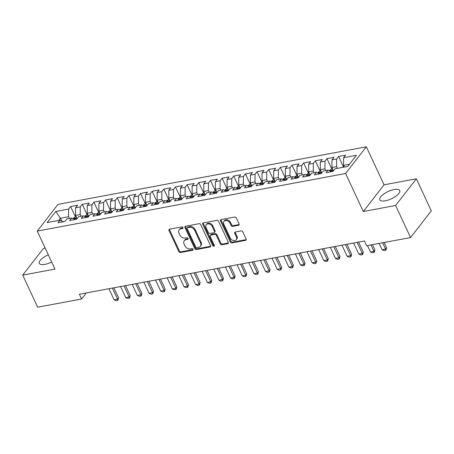 <?xml version="1.0" encoding="UTF-8"?>
<svg xmlns="http://www.w3.org/2000/svg" width="454" height="454" viewBox="0 0 454 454"><rect width="100%" height="100%" fill="white"/><g stroke="black" fill="none" stroke-linecap="round" stroke-linejoin="round"><path stroke-width="0.68" d="M182.956 227.596A0.965 0.738 -142.2 0 0 181.776 226.926L169.62 229.196A1.379 1.05 -142.2 0 0 169.075 229.514A1.379 1.05 -142.2 0 0 169.024 230.575L178.808 251.567A1.379 1.05 -142.2 0 0 180.499 252.52L192.649 250.25A0.965 0.738 -142.2 0 0 191.889 248.616L190.317 248.911A4.421 3.36 -142.2 0 1 184.914 245.864L184.103 244.116A4.421 3.36 -142.2 0 1 184.273 240.716A4.421 3.36 -142.2 0 1 186.021 239.701L187.593 239.406A0.965 0.738 -142.2 0 0 186.832 237.771L185.26 238.066A4.421 3.36 -142.2 0 1 179.858 235.019L179.046 233.271A4.421 3.36 -142.2 0 1 179.216 229.877A4.421 3.36 -142.2 0 1 180.964 228.856L182.536 228.561A0.965 0.738 -142.2 0 0 182.956 227.596M394.146 189.528A10.975 3.984 -25 0 0 383.709 194.079A10.975 3.984 -25 0 0 379.828 199.794A10.975 3.984 -25 0 0 385.401 200.787A10.975 3.984 -25 0 0 395.843 196.236A10.975 3.984 -25 0 0 399.719 190.521A10.975 3.984 -25 0 0 394.146 189.528M48.317 254.813A10.975 3.984 -25 0 0 39.322 263.388A10.975 3.984 -25 0 0 44.895 264.381A10.975 3.984 -25 0 0 51.677 262.015M238.486 225.275A1.379 1.05 -142.2 0 0 239.031 224.957A1.379 1.05 -142.2 0 0 239.082 223.896L236.335 218.005A1.379 1.05 -142.2 0 0 234.65 217.052L221.155 219.571A1.379 1.05 -142.2 0 0 220.604 219.895A1.379 1.05 -142.2 0 0 220.553 220.956L230.343 241.942A1.379 1.05 -142.2 0 0 232.028 242.896L245.523 240.376A1.379 1.05 -142.2 0 0 246.074 240.053A1.379 1.05 -142.2 0 0 246.125 238.991L242.811 231.881A1.379 1.05 -142.2 0 0 241.119 230.927L235.342 232.005A1.379 1.05 -142.2 0 0 234.797 232.329A1.379 1.05 -142.2 0 0 234.746 233.39L236.386 236.914A3.694 2.809 -142.2 0 1 236.245 239.752A3.694 2.809 -142.2 0 1 233.174 240.507A3.694 2.809 -142.2 0 1 230.269 238.055L223.828 224.242A3.694 2.809 -142.2 0 1 223.97 221.404A3.694 2.809 -142.2 0 1 227.04 220.644A3.694 2.809 -142.2 0 1 229.945 223.096L231.018 225.4A1.379 1.05 -142.2 0 0 232.709 226.353L238.486 225.275L239.042 224.554A1.379 1.05 -142.2 0 0 239.201 224.509M395.604 205.48L416.346 178.785L384.067 184.812L363.325 211.507L395.604 205.48L410.558 237.556L366.628 245.762L364.409 241.006L79.371 294.243L81.589 298.993L86.283 292.955M363.325 211.507L345.596 173.496L37.251 231.08L57.993 204.391L366.338 146.801L345.596 173.496M45.19 248.105L43.442 248.429L22.7 275.124L54.979 269.097L37.251 231.08M22.7 275.124L37.654 307.199L81.589 298.993M200.764 224.651A1.379 1.05 -142.2 0 0 199.079 223.697L185.578 226.217A1.379 1.05 -142.2 0 0 185.033 226.535A1.379 1.05 -142.2 0 0 184.977 227.596L194.766 248.588A1.379 1.05 -142.2 0 0 196.451 249.541L209.952 247.016A1.379 1.05 -142.2 0 0 210.497 246.698A1.379 1.05 -142.2 0 0 210.554 245.637L200.764 224.651M203.364 222.897L216.864 220.377A1.379 1.05 -142.2 0 1 218.55 221.325L228.339 242.317A1.379 1.05 -142.2 0 1 228.283 243.378A1.379 1.05 -142.2 0 1 227.738 243.696L221.961 244.774A1.379 1.05 -142.2 0 1 220.275 243.821L216.303 235.308A1.379 1.05 -142.2 0 0 214.617 234.36L210.787 235.076A1.379 1.05 -142.2 0 0 210.236 235.393A1.379 1.05 -142.2 0 0 210.185 236.455L214.316 245.313A0.965 0.738 -142.2 0 1 212.716 245.614L202.768 224.276A1.379 1.05 -142.2 0 1 202.819 223.215A1.379 1.05 -142.2 0 1 203.364 222.897M75.432 216.887L70.591 206.508L68.605 209.067L55.785 211.462L47.154 222.573L59.973 220.179L57.981 222.738L64.973 221.433L66.965 218.873L71.624 218.005L69.632 220.565L76.624 219.259L78.616 216.694L83.281 215.826L81.289 218.385L88.28 217.08L90.272 214.521L94.931 213.647L92.939 216.212L99.931 214.907L101.923 212.341L106.582 211.473L104.596 214.033L111.588 212.727L113.574 210.168L118.239 209.294L116.247 211.859L123.238 210.554L125.23 207.989L129.889 207.12L127.903 209.68L134.895 208.375L136.881 205.815L141.546 204.941L139.554 207.506L146.546 206.201L148.537 203.636L153.197 202.768L151.205 205.327L158.196 204.022L160.188 201.463L164.853 200.589L162.861 203.154L169.853 201.848L171.845 199.283L176.504 198.415L174.512 200.974L181.504 199.669L183.495 197.11L188.155 196.236L186.168 198.801L193.16 197.496L195.146 194.931L199.811 194.062L197.819 196.622L204.811 195.316L206.803 192.757L211.462 191.883L209.476 194.448L216.467 193.143L218.453 190.578L223.118 189.71L221.126 192.269L228.118 190.964L230.11 188.404L234.769 187.53L232.777 190.095L239.769 188.79L241.761 186.225L246.426 185.357L244.434 187.916L251.425 186.611L253.417 184.052L258.076 183.178L256.084 185.743L263.076 184.438L265.068 181.872L269.727 181.004L267.741 183.564L274.732 182.258L276.719 179.699L281.384 178.825L279.392 181.39L286.383 180.079L288.375 177.52L293.034 176.651L291.048 179.211L298.04 177.906L300.026 175.346L304.691 174.472L302.699 177.037L309.69 175.726L311.682 173.167L316.342 172.299L314.35 174.858L321.341 173.553L323.333 170.993L327.998 170.119L326.006 172.685L332.998 171.374L334.99 168.814L347.804 166.419L356.441 155.308L343.621 157.703L343.593 165.341L344.393 167.061M70.591 206.508L77.589 205.202L75.597 207.762L80.256 206.893L80.233 214.532L81.033 216.246M87.089 214.708L82.248 204.328L80.256 206.893M82.248 204.328L89.239 203.023L87.247 205.588L91.912 204.714L91.884 212.353L92.684 214.067M98.739 212.534L93.899 202.155L91.912 204.714M93.899 202.155L100.89 200.85L98.904 203.409L103.563 202.541L103.535 210.179L104.335 211.893M110.396 210.355L105.555 199.976L103.563 202.541M105.555 199.976L112.547 198.67L110.555 201.236L115.22 200.362L115.191 208L115.991 209.714M122.047 208.182L117.206 197.802L115.22 200.362M117.206 197.802L124.197 196.497L122.211 199.056L126.87 198.188L126.842 205.821L127.642 207.54M133.703 206.002L128.862 195.623L126.87 198.188M128.862 195.623L135.854 194.318L133.862 196.883L138.521 196.009L138.498 203.647L139.299 205.361M145.354 203.829L140.513 193.449L138.521 196.009M140.513 193.449L147.505 192.144L145.513 194.704L150.178 193.835L150.149 201.468L150.949 203.188M157.005 201.65L152.164 191.27L150.178 193.835M152.164 191.27L159.161 189.965L157.169 192.53L161.828 191.656L161.806 199.295L162.606 201.008M168.661 199.476L163.82 189.097L161.828 191.656M163.82 189.097L170.812 187.791L168.82 190.351L173.485 189.483L173.456 197.115L174.257 198.835M180.312 197.297L175.471 186.917L173.485 189.483M175.471 186.917L182.463 185.612L180.476 188.177L185.136 187.303L185.107 194.942L185.907 196.656M191.968 195.124L187.127 184.744L185.136 187.303M187.127 184.744L194.119 183.439L192.127 185.998L196.792 185.13L196.764 192.763L197.564 194.482M203.619 192.944L198.778 182.565L196.792 185.13M198.778 182.565L205.77 181.259L203.784 183.819L208.443 182.951L208.414 190.589L209.215 192.303M215.275 190.771L210.435 180.391L208.443 182.951M210.435 180.391L217.426 179.086L215.434 181.645L220.094 180.777L220.071 188.41L220.871 190.13M226.926 188.592L222.085 178.212L220.094 180.777M222.085 178.212L229.077 176.907L227.085 179.466L231.75 178.598L231.722 186.236L232.522 187.95M238.577 186.418L233.736 176.038L231.75 178.598M233.736 176.038L240.733 174.733L238.742 177.293L243.401 176.424L243.378 184.057L244.178 185.777M250.233 184.239L245.393 173.859L243.401 176.424M245.393 173.859L252.384 172.554L250.392 175.113L255.057 174.245L255.029 181.884L255.829 183.598M261.884 182.065L257.043 171.686L255.057 174.245M257.043 171.686L264.035 170.381L262.049 172.94L266.708 172.072L266.68 179.705L267.48 181.424M273.541 179.886L268.7 169.507L266.708 172.072M268.7 169.507L275.692 168.201L273.7 170.761L278.364 169.892L278.336 177.531L279.136 179.245M285.191 177.713L280.351 167.333L278.364 169.892M280.351 167.333L287.342 166.028L285.356 168.587L290.015 167.713L289.987 175.352L290.787 177.071M296.848 175.533L292.007 165.154L290.015 167.713M292.007 165.154L298.999 163.849L297.007 166.408L301.666 165.54L301.643 173.178L302.443 174.892M308.499 173.36L303.658 162.98L301.666 165.54M303.658 162.98L310.649 161.675L308.658 164.234L313.322 163.361L313.294 170.999L314.094 172.719M320.149 171.181L315.309 160.801L313.322 163.361M315.309 160.801L322.306 159.496L320.314 162.055L324.973 161.187L324.951 168.826L325.751 170.539M331.806 169.007L326.965 158.628L324.973 161.187M326.965 158.628L333.957 157.322L331.965 159.882L336.63 159.008L336.601 166.646L337.401 168.366M343.457 166.828L338.616 156.448L336.63 159.008M338.616 156.448L345.608 155.143L343.621 157.703M327.998 170.119L331.613 171.635M349.501 164.24L343.593 165.341M316.342 172.299L319.956 173.814M336.601 166.646L331.942 167.52L333.463 170.778M331.965 159.882L331.942 167.52M304.691 174.472L308.306 175.987M324.951 168.826L320.286 169.694L321.807 172.957M320.314 162.055L320.286 169.694M293.034 176.651L296.655 178.167M313.294 170.999L308.635 171.873L310.156 175.131M308.658 164.234L308.635 171.873M281.384 178.825L284.998 180.34M301.643 173.178L296.978 174.047L298.499 177.31M297.007 166.408L296.978 174.047M269.727 181.004L273.348 182.519M289.987 175.352L285.328 176.226L286.849 179.483M285.356 168.587L285.328 176.226M258.076 183.178L261.691 184.693M278.336 177.531L273.677 178.399L275.192 181.662M273.7 170.761L273.677 178.399M246.426 185.357L250.041 186.872M266.68 179.705L262.02 180.578L263.541 183.836M262.049 172.94L262.02 180.578M234.769 187.53L238.384 189.046M255.029 181.884L250.37 182.752L251.891 186.015M250.392 175.113L250.37 182.752M223.118 189.71L226.733 191.225M243.378 184.057L238.713 184.931L240.234 188.189M238.742 177.293L238.713 184.931M211.462 191.883L215.083 193.398M231.722 186.236L227.062 187.105L228.583 190.368M227.085 179.466L227.062 187.105M199.811 194.062L203.426 195.578M220.071 188.41L215.406 189.284L216.927 192.541M215.434 181.645L215.406 189.284M188.155 196.236L191.775 197.751M208.414 190.589L203.755 191.457L205.276 194.721M203.784 183.819L203.755 191.457M176.504 198.415L180.119 199.93M196.764 192.763L192.104 193.637L193.62 196.894M192.127 185.998L192.104 193.637M164.853 200.589L168.468 202.104M185.107 194.942L180.448 195.81L181.969 199.073M180.476 188.177L180.448 195.81M153.197 202.768L156.812 204.283M173.456 197.115L168.797 197.989L170.318 201.247M168.82 190.351L168.797 197.989M141.546 204.941L145.161 206.457M161.806 199.295L157.141 200.163L158.662 203.426M157.169 192.53L157.141 200.163M129.889 207.12L133.51 208.636M150.149 201.468L145.49 202.342L147.011 205.6M145.513 194.704L145.49 202.342M118.239 209.294L121.854 210.809M138.498 203.647L133.834 204.516L135.354 207.779M133.862 196.883L133.834 204.516M106.582 211.473L110.203 212.988M126.842 205.821L122.183 206.695L123.704 209.958M122.211 199.056L122.183 206.695M94.931 213.647L98.546 215.162M115.191 208L110.532 208.868L112.047 212.132M110.555 201.236L110.532 208.868M83.281 215.826L86.896 217.341M103.535 210.179L98.876 211.048L100.396 214.311M98.904 203.409L98.876 211.048M71.624 218.005L75.239 219.515M91.884 212.353L87.225 213.221L88.746 216.484M87.247 205.588L87.225 213.221M59.973 220.179L63.588 221.694M80.233 214.532L75.568 215.4L77.089 218.663M75.597 207.762L75.568 215.4M410.558 237.556L431.3 210.86L416.346 178.785M384.067 184.812L366.338 146.801M61.659 220.882L60.422 218.232L58.725 220.411M68.605 209.067L68.577 216.706L69.377 218.419M68.577 216.706L60.422 218.232L55.785 211.462M183.036 227.851L181.526 228.135A4.421 3.36 -142.2 0 0 179.778 229.151L179.216 229.877M184.273 240.716L184.835 239.996A4.421 3.36 -142.2 0 1 186.583 238.974L188.092 238.696M169.467 229.242A1.379 1.05 -142.2 0 0 169.58 229.855L179.37 250.846A1.379 1.05 -142.2 0 0 181.055 251.8L193.149 249.541M185.419 226.262A1.379 1.05 -142.2 0 0 185.538 226.875L195.328 247.867A1.379 1.05 -142.2 0 0 197.013 248.815L210.514 246.295A1.379 1.05 -142.2 0 0 210.667 246.255M187.598 227.613A0.965 0.738 -142.2 0 0 187.179 228.583L195.77 247.004A0.965 0.738 -142.2 0 0 196.951 247.668L198.608 247.362A4.421 3.36 -142.2 0 0 200.362 246.34A4.421 3.36 -142.2 0 0 200.532 242.947L194.658 230.354A4.421 3.36 -142.2 0 0 189.256 227.306L187.598 227.613L188.16 226.892A0.965 0.738 -142.2 0 0 187.774 227.119L187.218 227.84M200.362 246.34L200.918 245.62A4.421 3.36 -142.2 0 0 201.088 242.226L200.532 242.947M188.16 226.892L189.817 226.586A4.421 3.36 -142.2 0 1 195.22 229.633L201.088 242.226M210.236 235.393L210.798 234.673A1.379 1.05 -142.2 0 1 211.348 234.349L215.179 233.634A1.379 1.05 -142.2 0 1 216.864 234.587L220.837 243.1A1.379 1.05 -142.2 0 0 222.522 244.053L228.3 242.975A1.379 1.05 -142.2 0 0 228.458 242.93M203.21 222.937A1.379 1.05 -142.2 0 0 203.324 223.555L213.278 244.893A0.965 0.738 -142.2 0 0 214.396 245.569M212.188 226.478A3.694 2.809 -142.2 0 0 209.277 224.026A3.694 2.809 -142.2 0 0 206.207 224.781A3.694 2.809 -142.2 0 0 206.065 227.619L208.335 232.488A1.379 1.05 -142.2 0 0 210.026 233.441L213.857 232.726A1.379 1.05 -142.2 0 0 214.401 232.408A1.379 1.05 -142.2 0 0 214.458 231.347L212.188 226.478L212.744 225.757A3.694 2.809 -142.2 0 0 209.839 223.306A3.694 2.809 -142.2 0 0 206.769 224.06L206.207 224.781M214.401 232.408L214.963 231.688A1.379 1.05 -142.2 0 0 215.014 230.626L214.458 231.347M212.744 225.757L215.014 230.626M223.97 221.404L224.531 220.678A3.694 2.809 -142.2 0 1 227.596 219.923A3.694 2.809 -142.2 0 1 230.507 222.375L231.58 224.679A1.379 1.05 -142.2 0 0 233.265 225.632L239.042 224.554M236.245 239.752L236.806 239.031A3.694 2.809 -142.2 0 0 236.948 236.194L236.386 236.914M235.189 232.051A1.379 1.05 -142.2 0 0 235.303 232.664L236.948 236.194M220.996 219.617A1.379 1.05 -142.2 0 0 221.115 220.23L230.899 241.222A1.379 1.05 -142.2 0 0 232.59 242.175L246.085 239.65A1.379 1.05 -142.2 0 0 246.244 239.61M76.198 216.745L75.08 216.955L72.901 218.539M75.869 219.401A3.728 2.009 -100.6 0 1 76.051 218.629C75.926 217.965 75.46 218.051 74.655 218.89A3.728 2.009 79.4 0 0 74.552 219.231M76.051 218.629L76.073 218.3M108.903 288.727L114.079 299.822L117.575 299.169L112.399 288.074M118.585 297.869L117.841 300.332L117.575 299.169L118.585 297.869L113.886 287.796M117.841 300.332L116.093 300.661L114.079 299.822M87.849 214.566L86.731 214.776L84.552 216.359M87.52 217.222A3.728 2.009 -100.6 0 1 87.707 216.45C87.582 215.786 87.117 215.877 86.305 216.711A3.728 2.009 79.4 0 0 86.209 217.052M87.707 216.45L87.724 216.127M120.56 286.553L125.73 297.642L129.225 296.99L124.055 285.895M130.236 295.69L129.492 298.159L129.225 296.99L130.236 295.69L125.542 285.623M129.492 298.159L127.744 298.482L125.73 297.642M99.505 212.393L98.387 212.603L96.208 214.186M99.176 215.048A3.728 2.009 -100.6 0 1 99.358 214.277C99.233 213.613 98.768 213.698 97.962 214.538A3.728 2.009 79.4 0 0 97.86 214.873M99.358 214.277L99.375 213.947M132.21 284.374L137.386 295.469L140.882 294.816L135.706 283.722M141.892 293.517L141.149 295.98L140.882 294.816L141.892 293.517L137.193 283.444M141.149 295.98L139.401 296.309L137.386 295.469M111.156 210.213L110.038 210.423L107.859 212.007M110.827 212.869A3.728 2.009 -100.6 0 1 111.014 212.097C110.889 211.433 110.424 211.524 109.613 212.358A3.728 2.009 79.4 0 0 109.51 212.699M111.014 212.097L111.031 211.774M143.867 282.195L149.037 293.29L152.533 292.637L147.363 281.542M153.543 291.337L152.799 293.806L152.533 292.637L153.543 291.337L148.844 281.27M152.799 293.806L151.051 294.13L149.037 293.29M122.807 208.04L121.689 208.25L119.51 209.827M122.478 210.696A3.728 2.009 -100.6 0 1 122.665 209.924C122.54 209.26 122.075 209.345 121.269 210.185A3.728 2.009 79.4 0 0 121.167 210.52M122.665 209.924L122.682 209.595M155.518 280.022L160.693 291.116L164.189 290.464L159.013 279.369M165.194 289.164L164.456 291.627L164.189 290.464L165.194 289.164L160.5 279.091M164.456 291.627L162.708 291.956L160.693 291.116M134.463 205.861L133.345 206.071L131.166 207.654M134.134 208.517A3.728 2.009 -100.6 0 1 134.316 207.745C134.197 207.081 133.726 207.172 132.92 208.006A3.728 2.009 79.4 0 0 132.818 208.346M134.316 207.745L134.339 207.421M167.174 277.842L172.344 288.937L175.84 288.284L170.67 277.19M176.85 286.985L176.107 289.453L175.84 288.284L176.85 286.985L172.151 276.917M176.107 289.453L174.359 289.777L172.344 288.937M146.114 203.687L144.996 203.897L142.817 205.475M145.785 206.343A3.728 2.009 -100.6 0 1 145.972 205.571C145.847 204.907 145.382 204.992 144.571 205.832A3.728 2.009 79.4 0 0 144.474 206.167M145.972 205.571L145.989 205.242M178.825 275.669L184.001 286.763L187.496 286.111L182.321 275.016M188.501 284.811L187.763 287.274L187.496 286.111L188.501 284.811L183.808 274.738M187.763 287.274L186.009 287.603L184.001 286.763M157.771 201.508L156.653 201.718L154.474 203.301M157.442 204.164A3.728 2.009 -100.6 0 1 157.623 203.392C157.498 202.728 157.033 202.819 156.227 203.653A3.728 2.009 79.4 0 0 156.125 203.994M157.623 203.392L157.646 203.069M190.476 273.49L195.651 284.584L199.147 283.932L193.972 272.837M200.157 282.632L199.414 285.101L199.147 283.932L200.157 282.632L195.458 272.559M199.414 285.101L197.666 285.424L195.651 284.584M169.421 199.334L168.303 199.544L166.124 201.122M169.092 201.99A3.728 2.009 -100.6 0 1 169.28 201.218C169.155 200.554 168.689 200.64 167.878 201.48A3.728 2.009 79.4 0 0 167.781 201.814M169.28 201.218L169.297 200.889M202.132 271.316L207.302 282.411L210.798 281.758L205.628 270.663M211.808 280.459L211.065 282.921L210.798 281.758L211.808 280.459L207.115 270.385M211.065 282.921L209.317 283.251L207.302 282.411M181.078 197.155L179.96 197.365L177.781 198.948M180.749 199.811A3.728 2.009 -100.6 0 1 180.93 199.039C180.806 198.375 180.34 198.46 179.534 199.3A3.728 2.009 79.4 0 0 179.432 199.641M180.93 199.039L180.947 198.716M213.783 269.137L218.959 280.231L222.454 279.579L217.279 268.484M223.464 278.279L222.721 280.748L222.454 279.579L223.464 278.279L218.766 268.206M222.721 280.748L220.973 281.071L218.959 280.231M192.729 194.982L191.611 195.192L189.431 196.769M192.4 197.638A3.728 2.009 -100.6 0 1 192.587 196.866C192.462 196.202 191.997 196.287 191.185 197.127A3.728 2.009 79.4 0 0 191.083 197.462M192.587 196.866L192.604 196.537M225.439 266.963L230.609 278.058L234.105 277.405L228.935 266.311M235.115 276.106L234.372 278.569L234.105 277.405L235.115 276.106L230.416 266.033M234.372 278.569L232.624 278.898L230.609 278.058M204.379 192.802L203.261 193.012L201.082 194.596M204.05 195.458A3.728 2.009 -100.6 0 1 204.238 194.687C204.113 194.023 203.647 194.108 202.842 194.948A3.728 2.009 79.4 0 0 202.739 195.288M204.238 194.687L204.255 194.357M237.09 264.784L242.266 275.879L245.762 275.226L240.586 264.132M246.766 273.927L246.028 276.395L245.762 275.226L246.766 273.927L242.073 263.853M246.028 276.395L244.28 276.719L242.266 275.879M216.036 190.629L214.918 190.839L212.739 192.417M215.707 193.285A3.728 2.009 -100.6 0 1 215.888 192.513C215.769 191.849 215.298 191.934 214.492 192.774A3.728 2.009 79.4 0 0 214.39 193.109M215.888 192.513L215.911 192.184M248.747 262.611L253.917 273.705L257.412 273.053L252.242 261.958M258.422 271.753L257.679 274.216L257.412 273.053L258.422 271.753L253.724 261.68M257.679 274.216L255.931 274.545L253.917 273.705M227.687 188.45L226.569 188.66L224.389 190.243M227.358 191.106A3.728 2.009 -100.6 0 1 227.545 190.334C227.42 189.67 226.955 189.755 226.143 190.595A3.728 2.009 79.4 0 0 226.047 190.935M227.545 190.334L227.562 190.005M260.397 260.431L265.573 271.526L269.069 270.873L263.893 259.779M270.073 269.574L269.336 272.042L269.069 270.873L270.073 269.574L265.38 259.501M269.336 272.042L267.582 272.366L265.573 271.526M239.343 186.276L238.225 186.486L236.046 188.064M239.014 188.932A3.728 2.009 -100.6 0 1 239.196 188.155C239.071 187.496 238.605 187.581 237.8 188.421A3.728 2.009 79.4 0 0 237.697 188.756M239.196 188.155L239.218 187.831M272.048 258.258L277.224 269.353L280.72 268.7L275.544 257.605M281.73 267.4L280.986 269.863L280.72 268.7L281.73 267.4L277.031 257.327M280.986 269.863L279.238 270.192L277.224 269.353M250.994 184.097L249.876 184.307L247.697 185.89M250.665 186.753A3.728 2.009 -100.6 0 1 250.852 185.981C250.727 185.317 250.262 185.402 249.45 186.242A3.728 2.009 79.4 0 0 249.354 186.583M250.852 185.981L250.869 185.652M283.705 256.079L288.875 267.173L292.37 266.521L287.2 255.426M293.38 265.221L292.637 267.69L292.37 266.521L293.38 265.221L288.687 255.148M292.637 267.69L290.889 268.013L288.875 267.173M262.65 181.923L261.532 182.133L259.353 183.711M262.321 184.574A3.728 2.009 -100.6 0 1 262.503 183.802C262.378 183.144 261.913 183.229 261.107 184.063A3.728 2.009 79.4 0 0 261.005 184.403M262.503 183.802L262.526 183.478M295.355 253.905L300.531 265L304.027 264.347L298.851 253.253M305.037 263.048L304.294 265.511L304.027 264.347L305.037 263.048L300.338 252.974M304.294 265.511L302.546 265.84L300.531 265M274.301 179.744L273.183 179.954L271.004 181.538M273.972 182.4A3.728 2.009 -100.6 0 1 274.159 181.628C274.034 180.964 273.569 181.05 272.758 181.889A3.728 2.009 79.4 0 0 272.655 182.23M274.159 181.628L274.176 181.299M307.012 251.726L312.182 262.821L315.678 262.168L310.508 251.073M316.688 260.868L315.944 263.337L315.678 262.168L316.688 260.868L311.989 250.795M315.944 263.337L314.196 263.661L312.182 262.821M285.952 177.571L284.834 177.775L282.655 179.358M285.623 180.221A3.728 2.009 -100.6 0 1 285.81 179.449C285.685 178.791 285.22 178.876 284.414 179.71A3.728 2.009 79.4 0 0 284.312 180.051M285.81 179.449L285.827 179.126M318.663 249.552L323.838 260.647L327.334 259.994L322.158 248.9M328.338 258.695L327.601 261.158L327.334 259.994L328.338 258.695L323.645 248.622M327.601 261.158L325.853 261.487L323.838 260.647M297.608 175.392L296.49 175.602L294.311 177.185M297.279 178.047A3.728 2.009 -100.6 0 1 297.461 177.276C297.342 176.612 296.871 176.697 296.065 177.537A3.728 2.009 79.4 0 0 295.963 177.877M297.461 177.276L297.484 176.947M330.319 247.373L335.489 258.468L338.985 257.815L333.815 246.721M339.995 256.516L339.251 258.984L338.985 257.815L339.995 256.516L335.296 246.443M339.251 258.984L337.504 259.308L335.489 258.468M309.259 173.218L308.141 173.422L305.962 175.006M308.93 175.868A3.728 2.009 -100.6 0 1 309.117 175.096C308.992 174.432 308.527 174.523 307.716 175.357A3.728 2.009 79.4 0 0 307.619 175.698M309.117 175.096L309.134 174.773M341.97 245.2L347.145 256.294L350.641 255.636L345.466 244.547M351.646 254.342L350.908 256.805L350.641 255.636L351.646 254.342L346.952 244.269M350.908 256.805L349.154 257.134L347.145 256.294M320.916 171.039L319.798 171.249L317.618 172.832M320.586 173.695A3.728 2.009 -100.6 0 1 320.768 172.923C320.643 172.259 320.178 172.344 319.372 173.184A3.728 2.009 79.4 0 0 319.27 173.524M320.768 172.923L320.791 172.594M353.621 243.021L358.796 254.115L362.292 253.463L357.116 242.368M363.302 252.163L362.559 254.632L362.292 253.463L363.302 252.163L358.603 242.09M362.559 254.632L360.811 254.955L358.796 254.115M332.566 168.865L331.448 169.07L329.269 170.653M332.237 171.516A3.728 2.009 -100.6 0 1 332.424 170.744C332.3 170.08 331.834 170.171 331.023 171.005A3.728 2.009 79.4 0 0 330.926 171.345M332.424 170.744L332.441 170.42M367.49 245.597L370.447 251.942L373.943 251.283L370.986 244.944M374.953 249.989L374.209 252.452L373.943 251.283L374.953 249.989L372.473 244.666M374.209 252.452L372.462 252.782L370.447 251.942M344.223 166.686L342.356 167.441M379.147 243.423L382.103 249.762L385.599 249.11L382.643 242.765M386.609 247.81L385.866 250.273L385.599 249.11L386.609 247.81L384.124 242.493M385.866 250.273L384.118 250.602L382.103 249.762M181.526 228.135L180.964 228.856M188.098 238.753L187.593 239.406M186.583 238.974L186.021 239.701M193.154 249.598L192.649 250.25M181.055 251.8L180.499 252.52M179.37 250.846L178.808 251.567M169.58 229.855L169.024 230.575M183.041 227.914L182.536 228.561M210.514 246.295L209.952 247.016M197.013 248.815L196.451 249.541M195.328 247.867L194.766 248.588M185.538 226.875L184.977 227.596M195.22 229.633L194.658 230.354M189.817 226.586L189.256 227.306M228.3 242.975L227.738 243.696M222.522 244.053L221.961 244.774M220.837 243.1L220.275 243.821M216.864 234.587L216.303 235.308M215.179 233.634L214.617 234.36M211.348 234.349L210.787 235.076M213.278 244.893L212.716 245.614M203.324 223.555L202.768 224.276M233.265 225.632L232.709 226.353M231.58 224.679L231.018 225.4M230.507 222.375L229.945 223.096M235.303 232.664L234.746 233.39M246.085 239.65L245.523 240.376M232.59 242.175L232.028 242.896M230.899 241.222L230.343 241.942M221.115 220.23L220.553 220.956M76.715 217.852L72.946 218.556M74.876 219.361L74.655 218.89M88.365 215.673L84.597 216.376M86.527 217.188L86.305 216.711M100.016 213.499L96.254 214.203M98.183 215.009L97.962 214.538M111.673 211.32L107.904 212.024M109.834 212.835L109.613 212.358M123.323 209.146L119.555 209.85M121.49 210.656L121.269 210.185M134.98 206.967L131.212 207.671M133.141 208.482L132.92 208.006M146.631 204.794L142.862 205.497M144.792 206.303L144.571 205.832M158.287 202.615L154.519 203.318M156.448 204.13L156.227 203.653M169.938 200.441L166.17 201.145M168.099 201.951L167.878 201.48M181.589 198.262L177.826 198.966M179.756 199.777L179.534 199.3M193.245 196.088L189.477 196.792M191.406 197.598L191.185 197.127M204.896 193.909L201.128 194.613M203.063 195.424L202.842 194.948M216.552 191.736L212.784 192.439M214.714 193.245L214.492 192.774M228.203 189.556L224.435 190.26M226.364 191.072L226.143 190.595M239.86 187.383L236.091 188.087M238.021 188.892L237.8 188.421M251.51 185.204L247.742 185.907M249.672 186.719L249.45 186.242M263.161 183.03L259.399 183.734M261.328 184.54L261.107 184.063M274.818 180.851L271.049 181.555M272.979 182.366L272.758 181.889M286.468 178.677L282.7 179.381M284.635 180.187L284.414 179.71M298.125 176.498L294.357 177.202M296.286 178.008L296.065 177.537M309.776 174.325L306.007 175.028M307.937 175.834L307.716 175.357M321.432 172.145L317.664 172.849M319.593 173.655L319.372 173.184M333.083 169.972L329.315 170.676M331.244 171.481L331.023 171.005"/></g></svg>
